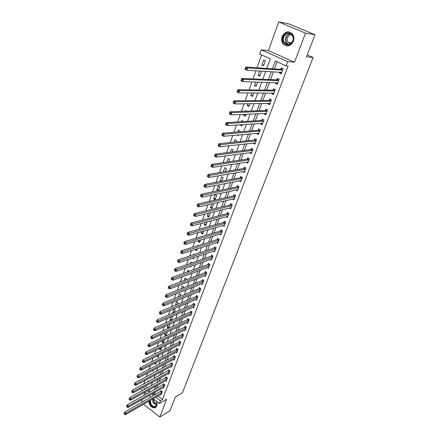 <?xml version="1.0" encoding="UTF-8"?>
<svg xmlns="http://www.w3.org/2000/svg" width="439" height="439" viewBox="0 0 439 439"><rect width="100%" height="100%" fill="white"/><g stroke="black" fill="none" stroke-linecap="round" stroke-linejoin="round"><path stroke-width="0.66" d="M282.173 36.552C281.306 39.175 281.558 41.546 282.935 43.659C286.854 47.335 290.327 46.561 293.362 41.337C294.229 38.802 294.026 36.475 292.753 34.368C288.78 30.478 285.257 31.202 282.173 36.552M148.821 401.202C149.331 405.416 151.296 407.628 154.715 407.836L156.97 405.845L156.635 401.378M266.758 68.462L270.287 58.782L259.729 54.046L261.238 49.81L287.693 61.581L286.085 65.872L275.269 61.021L272.394 68.835M268.366 50.6L294.503 62.179L305.522 33.155L314.993 34.752L288.675 23.799L278.716 21.95L268.366 50.6L261.238 49.81M144.936 392.279L143.723 395.627M142.39 399.325L141.402 402.552M261.622 54.897L256.996 67.809M255.937 70.772L253.018 78.916M251.942 81.917L249.094 89.88M248.008 92.914L245.22 100.69M244.122 103.763L241.401 111.363M240.287 114.469L237.625 121.894M236.506 125.033L233.905 132.293M232.769 135.459L230.234 142.549M229.087 145.748L226.606 152.679M225.448 155.9L223.023 162.671M221.86 165.926L219.489 172.543M218.315 175.825L215.999 182.289M214.814 185.593L212.553 191.914M211.362 195.24L209.151 201.413M207.949 204.772L205.792 210.802M204.579 214.177L202.472 220.071M201.254 223.467L199.191 229.224M197.967 232.643L195.953 238.267M194.718 241.708L192.754 247.201M191.514 250.664L189.593 256.03M188.347 259.509L186.471 264.75M185.214 268.251L183.381 273.371M182.125 276.883L180.336 281.887M179.068 285.416L177.318 290.3M176.05 293.85L174.343 298.619M173.065 302.186L171.397 306.839M170.112 310.417L168.488 314.966M167.199 318.56L165.613 322.994M164.318 326.605L162.765 330.935M161.47 334.562L159.955 338.787M158.655 342.425L157.173 346.552M155.867 350.196L154.429 354.224M153.118 357.884L151.707 361.813M150.396 365.484L149.024 369.32M147.702 373.002L146.363 376.739M145.04 380.432L143.734 384.081M305.522 33.155L278.716 21.95M143.553 404.242L159.791 417.05L166.562 399.221L159.357 403.49L153.178 398.689M314.993 34.752L306.482 56.829L313.078 57.52L182.394 392.834L175.276 397.097L170.025 410.712L159.791 417.05M145.287 386.216L147.433 387.878M147.91 384.789L148.267 384.591M148.832 381.332L148.031 380.717L147.564 382.018M150.072 377.749L150.593 378.149L150.901 377.304M151.027 374.28L150.495 373.88L150.193 374.719M152.24 370.631L153.085 371.273L153.568 369.94M153.227 367.147L152.854 367.339M154.407 363.432L155.598 364.321L156.257 362.488M156.948 355.974L156.822 356.325L158.139 357.302L158.984 354.959M159.703 348.33L159.379 349.235L160.701 350.207L161.739 347.342M162.49 340.604L161.964 342.069L163.297 343.035L164.526 339.638M165.305 332.789L164.57 334.825L165.915 335.791L167.182 332.285L166.875 332.065M168.636 328.257L169.844 324.926L169.152 324.437M168.417 328.361L167.21 327.505L168.153 324.882M171.484 320.393L172.538 317.485L171.435 316.717M170.749 320.722L169.877 320.108L171.04 316.887M174.36 312.442L175.254 309.967L173.877 309.012L172.571 312.634L173.087 312.985M177.268 304.392L178.004 302.367L176.615 301.417L175.424 305.16M180.215 296.254L180.78 294.684L179.381 293.735L178.179 297.071M183.189 288.022L183.59 286.914L182.18 285.976L181.159 288.813M186.202 279.692L186.432 279.061L185.011 278.123L184.171 280.45M189.253 271.264L187.87 270.188L187.217 271.993M190.142 266.528L190.811 266.961L191.086 266.199M191.887 262.89L190.762 262.165L190.306 263.433M192.523 258.116L193.731 258.884L194.214 257.55M194.345 254.472L193.687 254.055L193.423 254.774M195.344 249.445L195.218 249.796L196.683 250.718L197.374 248.798M198.549 240.556L198.192 241.543L199.668 242.465L200.579 239.941M201.792 231.556L201.199 233.202L202.686 234.113L203.822 230.98M205.079 222.447L204.245 224.757L205.743 225.668L207.104 221.904M208.404 213.222L207.323 216.218L208.832 217.124L210.33 212.986L210.04 212.816M211.768 203.888L210.435 207.587L211.96 208.481L213.469 204.3L212.481 203.718M215.121 199.74L216.652 195.509L215.11 194.62L213.584 198.845L215.121 199.74M218.386 190.713L219.868 186.613L218.309 185.73L216.767 190.01L218.101 190.767M221.827 181.203L223.122 177.614L221.552 176.736L219.994 181.066L220.63 181.422M225.306 171.572L226.414 168.51L224.834 167.638L223.292 171.907M228.834 161.821L229.745 159.297L228.154 158.43L226.82 162.117M232.407 151.949L233.12 149.968L231.512 149.112L230.398 152.201M236.023 141.945L236.533 140.535L234.909 139.684L234.02 142.154M237.312 135.053L238.322 135.58L238.553 134.943M239.683 131.815L239.985 130.981L238.35 130.136L237.686 131.98M240.281 124.786L240.155 125.126L241.801 125.971L242.273 124.654M243.398 121.559L241.829 120.478L241.401 121.674M244.051 114.31L243.661 115.408L245.319 116.242L246.049 114.228M246.345 111.188L245.357 110.699L245.165 111.232M247.881 103.697L247.206 105.563L248.88 106.392L249.868 103.664M251.756 92.942L250.795 95.598L252.485 96.415L253.737 92.958M255.685 82.044L254.433 85.512L256.14 86.324L257.66 82.109M259.668 70.997L258.116 75.299L259.839 76.101L261.551 71.107M263.581 65.746L265.392 60.73L263.652 59.94L261.842 64.956L263.581 65.746M157.908 395.962L162.518 399.523L288.116 66.026L286.085 65.872M277.102 61.844L274.468 68.978M273.42 71.82L270.545 79.624M269.48 82.499L266.665 90.127M265.59 93.041L262.835 100.504M261.748 103.45L259.059 110.743M257.956 113.723L255.328 120.857M254.214 123.869L251.64 130.838M250.521 133.884L248.002 140.699M246.872 143.778L244.408 150.44M243.266 153.546L240.863 160.059M239.705 163.193L237.356 169.564M236.187 172.719L233.894 178.947M232.714 182.13L230.47 188.221M229.284 191.431L227.089 197.38M225.898 200.618L223.747 206.434M222.546 209.694L220.449 215.379M219.237 218.66L217.19 224.219M215.966 227.517L213.963 232.95M212.739 236.275L210.78 241.587M209.546 244.929L207.631 250.12M206.39 253.484L204.519 258.555M203.268 261.94L201.441 266.89M200.184 270.298L198.401 275.138M197.138 278.556L195.393 283.287M194.12 286.727L192.419 291.342M191.141 294.799L189.478 299.31M188.194 302.784L186.57 307.19M185.285 310.68L183.694 314.982M182.404 318.484L180.852 322.692M179.556 326.204L178.036 330.309M176.736 333.843L175.26 337.849M173.948 341.394L172.505 345.306M171.194 348.862L169.783 352.682M168.466 356.254L167.089 359.98M165.772 363.563L164.427 367.202M163.099 370.796L161.793 374.346M160.46 377.946L159.181 381.414M157.848 385.025L156.602 388.405M155.263 392.032L154.72 393.503L155.79 394.332M160.498 394.469L161.053 394.897L162.276 391.626L160.965 390.622L160.636 391.511M163.039 387.626L163.61 388.065L164.844 384.762L163.527 383.757L163.193 384.657M165.602 380.717L166.189 381.162L167.44 377.82L166.112 376.827L165.772 377.732M168.197 373.737L168.801 374.187L170.063 370.812L168.724 369.819L168.384 370.736M170.815 366.68L171.435 367.141L172.714 363.728L171.364 362.735L171.018 363.662M173.46 359.546L174.102 360.018L175.391 356.572L174.031 355.579L173.685 356.517M176.132 352.336L176.796 352.819L178.097 349.334L176.73 348.352L176.379 349.296M178.832 345.054L179.518 345.542L180.835 342.025L179.458 341.043L179.101 341.997M181.559 337.69L182.267 338.189L183.601 334.633L182.212 333.651L181.85 334.617M184.32 330.243L185.049 330.759L186.394 327.159L184.995 326.182L184.632 327.159M187.102 322.72L187.859 323.247L189.22 319.608L187.81 318.637L187.442 319.619M189.922 315.109L190.702 315.646L192.079 311.975L190.658 311.004L190.285 312.003M192.765 307.421L193.577 307.969L194.965 304.254L193.533 303.289L193.16 304.298M195.64 299.639L196.48 300.205L197.89 296.451L196.442 295.485L196.063 296.506M198.543 291.776L199.421 292.358L200.842 288.56L199.383 287.6L198.999 288.632M201.479 283.824L202.39 284.417L203.828 280.576L202.357 279.621L201.967 280.664M204.448 275.78L205.392 276.394L206.846 272.509L205.364 271.554L204.975 272.614M207.444 267.647L208.432 268.273L209.902 264.344L208.41 263.4L208.009 264.465M210.479 259.422L211.505 260.064L212.986 256.091L211.483 255.152L211.082 256.228M213.541 251.097L214.611 251.761L216.114 247.744L214.594 246.806L214.188 247.898M216.636 242.679L217.749 243.365L219.275 239.299L217.744 238.366L217.332 239.469M219.758 234.157L220.932 234.87L222.469 230.755L220.927 229.827L220.51 230.947M222.919 225.542L224.148 226.272L225.701 222.112L224.148 221.19L223.725 222.321M226.112 216.822L227.402 217.579L228.977 213.37L227.407 212.454L226.979 213.595M229.339 207.998L230.689 208.783L232.286 204.525L230.705 203.608L230.272 204.766M232.599 199.065L234.02 199.882L235.633 195.569L234.042 194.664L233.603 195.838M235.886 190.027L237.395 190.872L239.025 186.515L237.417 185.615L236.972 186.794M239.211 180.873L240.802 181.757L242.454 177.345L240.83 176.451L240.385 177.652M242.641 171.6L244.254 172.532L245.928 168.066L244.287 167.182L243.837 168.395M246.147 162.205L247.75 163.198L249.44 158.677L247.788 157.799L247.333 159.022M249.692 152.695L251.284 153.749L252.996 149.172L251.333 148.3L250.867 149.54M253.281 143.065L254.861 144.184L256.596 139.547L254.916 138.68L254.45 139.942M256.919 133.319L256.799 133.637L258.489 134.499L260.245 129.807L258.549 128.945L258.072 130.224M260.596 123.447L260.453 123.836L262.154 124.692L263.932 119.946L262.22 119.095L261.743 120.385M264.322 113.454L264.152 113.92L265.869 114.766L267.669 109.959L265.941 109.113L265.458 110.419M268.097 103.335L267.894 103.878L269.628 104.718L271.456 99.845L269.711 99.011L269.217 100.333M271.922 93.09L271.686 93.705L273.442 94.539L275.286 89.605L273.524 88.777L273.025 90.116M275.791 82.708L275.527 83.405L277.294 84.228L279.166 79.234L277.393 78.416L276.883 79.772M279.709 72.194L279.418 72.973L281.201 73.79L283.095 68.731L281.306 67.919L280.79 69.296M313.078 57.52L307.201 54.974M294.503 62.179L287.693 61.581M162.518 399.523L160.378 400.78L159.357 403.49M147.477 390.792L148.953 391.934L149.847 389.47M151.181 385.815L152.459 382.309M153.787 378.659L155.093 375.065M156.421 371.427L157.76 367.745M159.083 364.118L160.46 360.342M161.772 356.731L163.182 352.863M164.493 349.257L165.937 345.295M167.248 341.707L168.724 337.646M170.03 334.068L171.545 329.909M172.84 326.342L174.393 322.083M175.688 318.533L177.274 314.17M178.563 310.636L180.188 306.164M181.472 302.647L183.14 298.07M184.413 294.564L186.12 289.877M187.393 286.393L189.138 281.597M190.4 278.123L192.189 273.212M193.445 269.76L195.278 264.733M196.529 261.298L198.406 256.151M199.646 252.732L201.567 247.47M202.802 244.073L204.766 238.679M205.995 235.304L208.004 229.789M209.227 226.431L211.285 220.784M212.498 217.453L214.6 211.675M215.807 208.366L217.958 202.45M219.16 199.163L221.36 193.116M222.551 189.851L224.806 183.661M225.981 180.424L228.291 174.091M229.46 170.881L231.819 164.4M232.977 161.217L235.392 154.588M236.544 151.428L239.014 144.645M240.155 141.517L242.679 134.581M243.81 131.48L246.394 124.385M247.508 121.312L250.153 114.052M251.262 111.018L253.967 103.588M255.059 100.586L257.825 92.986M258.906 90.017L261.737 82.241M262.807 79.311L265.705 71.359M143.109 387.407L145.26 389.075M151.054 397.037L149.106 395.523M146.933 393.832L144.881 392.236M142.653 390.507L140.496 388.828M153.107 393.251L152.563 394.732L153.639 395.561M155.757 397.202L160.378 400.78M271.346 71.694L268.459 79.536M267.395 82.428L264.58 90.099M263.499 93.03L260.744 100.526M259.652 103.489L256.958 110.815M255.86 113.811L253.221 120.977M252.112 124.007L249.533 131.014M248.408 134.071L245.889 140.919M244.753 144.008L242.29 150.709M241.148 153.826L238.739 160.372M237.581 163.517L235.227 169.915M234.064 173.087L231.759 179.342M230.585 182.542L228.335 188.66M227.15 191.881L224.955 197.863M223.758 201.111L221.613 206.956M220.405 210.226L218.309 215.939M217.096 219.231L215.044 224.812M213.82 228.132L211.817 233.586M210.588 236.923L208.629 242.257M207.395 245.615L205.479 250.823M204.234 254.203L202.363 259.295M201.117 262.692L199.284 267.664M198.027 271.082L196.244 275.939M194.982 279.374L193.237 284.121M191.964 287.578L190.263 292.215M188.984 295.683L187.321 300.21M186.037 303.695L184.413 308.118M183.123 311.619L181.537 315.943M180.242 319.455L178.689 323.675M177.394 327.203L175.88 331.324M174.574 334.869L173.098 338.892M171.792 342.447L170.343 346.371M169.031 349.943L167.621 353.774M166.304 357.357L164.932 361.099M163.61 364.694L162.265 368.343M160.943 371.948L159.631 375.51M158.303 379.126L157.025 382.599M155.691 386.227L154.446 389.618M154.72 393.503L152.563 394.732M263.812 65.098L261.842 64.956M260.091 75.393L258.116 75.299M256.414 85.561L254.433 85.512M252.782 95.603L250.795 95.598M249.193 105.519L247.206 105.563M245.653 115.314L243.661 115.408M242.152 124.994L240.155 125.126M222.008 180.692L219.994 181.066M218.787 189.599L216.767 190.01M215.604 198.401L213.584 198.845M212.46 207.104L210.435 207.587M209.348 215.703L207.323 216.218M206.27 224.208L204.245 224.757M203.23 232.615L201.199 233.202M200.222 240.929L198.192 241.543M197.248 249.149L195.218 249.796M177.329 304.227L175.298 305.072M174.607 311.761L172.571 312.634M171.912 319.213L169.877 320.108M169.245 326.583L167.21 327.505M166.606 333.881L164.57 334.825M163.994 341.098L161.964 342.069M161.409 348.242L159.379 349.235M158.858 355.31L156.822 356.325M244.704 171.325L209.068 177.427L207.351 176.462L208.053 174.453L243.596 168.521L245.017 167.572M244.419 171.331L242.624 171.644M247.925 162.035L246.103 162.315M251.481 152.624L249.626 152.871M255.081 143.103L253.188 143.312M258.73 133.461L256.799 133.637M262.434 123.705L260.453 123.836M266.188 113.833L264.152 113.92M269.08 103.319L269.963 103.823L267.894 103.878M273.744 93.716L271.686 93.705M277.58 83.47L275.527 83.405M281.465 73.093L279.418 72.973M124.007 413.856L124.55 414.295L124.747 413.725L124.204 413.286L124.007 413.856L124.588 412.161L125.944 413.258L161.942 392.51M124.747 413.725L125.944 413.258L125.439 414.69L161.382 394.008M124.204 413.286L124.588 412.161L161.316 390.891M124.55 414.295L125.439 414.69M126.536 406.646L127.085 407.079L127.288 406.503L126.739 406.064L126.536 406.646L127.123 404.939L128.49 406.037L164.51 385.656M127.288 406.503L128.49 406.037L127.979 407.485L163.945 387.171M126.739 406.064L127.123 404.939L163.884 384.032M127.085 407.079L127.979 407.485M129.099 399.347L129.653 399.786L129.856 399.199L129.307 398.76L129.099 399.347L129.686 397.641L131.063 398.733L167.1 378.731M129.856 399.199L131.063 398.733L130.548 400.198L166.529 380.256M129.307 398.76L129.686 397.641L166.474 377.101M129.653 399.786L130.548 400.198M131.689 391.972L132.243 392.406L132.452 391.813L131.898 391.379L131.689 391.972L132.276 390.26L133.665 391.352L169.717 371.729M132.452 391.813L133.665 391.352L133.143 392.834L169.141 373.276M131.898 391.379L132.276 390.26L169.097 370.093M132.243 392.406L133.143 392.834M134.312 384.509L134.872 384.948L135.08 384.344L134.521 383.911L134.312 384.509L134.899 382.797L136.299 383.884L172.368 364.655M135.08 384.344L136.299 383.884L135.772 385.382L171.781 366.214M134.521 383.911L134.899 382.797L171.748 363.02M134.872 384.948L135.772 385.382M150.319 400.341L150.95 404.05C152.048 405.823 153.37 406.646 154.912 406.509C156.932 405.773 157.431 404.001 156.399 401.191C159.05 406.338 153.167 409.378 150.528 404.303L149.776 400.653M156.937 403.973L154.369 402.036L153.853 399.216M149.189 400.988L150.111 404.555C151.477 406.761 153.123 407.782 155.038 407.606L156.015 407.233M283.248 36.92C285.712 29.386 295.941 33.677 292.923 41.057C290.355 48.581 280.291 44.196 283.248 36.92M292.758 40.931C293.455 38.895 293.285 37.03 292.259 35.345C289.087 32.245 286.266 32.832 283.803 37.101C283.106 39.197 283.303 41.09 284.401 42.781C287.54 45.738 290.327 45.124 292.758 40.931M290.541 43.84L287.935 42.342C287.084 41.025 286.93 39.543 287.474 37.913C288.467 35.702 289.992 34.747 292.05 35.049M289.932 32.102C286.607 31.52 284.143 33.024 282.535 36.618C281.673 39.219 281.92 41.573 283.287 43.67C284.39 45.168 285.811 45.947 287.567 46.018M290.212 42.66L290.634 43.779M136.957 376.969L137.522 377.403L137.736 376.794L137.171 376.36L136.957 376.969L137.55 375.246L138.96 376.333L175.04 357.505M137.736 376.794L138.96 376.333L138.422 377.847L174.453 359.086M137.171 376.36L137.55 375.246L173.443 356.698L174.426 355.864M137.522 377.403L138.422 377.847M139.64 369.336L140.206 369.77L140.425 369.155L139.854 368.722L139.64 369.336L140.228 367.613L141.654 368.694L177.746 350.284M140.425 369.155L141.654 368.694L141.111 370.225L177.147 351.875M139.854 368.722L140.228 367.613L176.138 349.477L177.131 348.637M140.206 369.77L141.111 370.225M142.346 361.615L142.922 362.049L143.141 361.429L142.565 360.995L142.346 361.615L142.944 359.892L144.376 360.968L180.478 342.98M143.141 361.429L144.376 360.968L143.827 362.521L179.875 344.593M142.565 360.995L142.944 359.892L178.86 342.173L179.864 341.333M142.922 362.049L143.827 362.521M145.089 353.812L145.666 354.24L145.891 353.614L145.309 353.181L145.089 353.812L145.682 352.078L147.131 353.154L183.239 335.599M145.891 353.614L147.131 353.154L146.577 354.723L182.629 337.229M145.309 353.181L145.682 352.078L181.609 334.792L182.629 333.947M145.666 354.24L146.577 354.723M147.861 345.91L148.448 346.344L148.667 345.707L148.086 345.274L147.861 345.91L148.459 344.176L149.918 345.246L186.032 328.136M148.667 345.707L149.918 345.246L149.353 346.837L185.417 329.782M148.086 345.274L148.459 344.176L184.391 327.335L185.423 326.484M148.448 346.344L149.353 346.837M150.67 337.92L151.257 338.348L151.482 337.706L150.895 337.278L150.67 337.92L151.268 336.181L152.734 337.251L188.852 320.596M151.482 337.706L152.734 337.251L152.168 338.859L188.232 322.259M150.895 337.278L151.268 336.181L187.201 319.795L188.249 318.939M151.257 338.348L152.168 338.859M153.507 329.837L154.1 330.265L154.33 329.612L153.738 329.184L153.507 329.837L154.105 328.092L155.587 329.157L191.706 312.974M154.33 329.612L155.587 329.157L155.016 330.781L191.075 314.653M153.738 329.184L154.105 328.092L190.043 312.173L191.108 311.311M154.1 330.265L155.016 330.781M156.383 321.655L156.975 322.083L157.211 321.425L156.613 320.997L156.383 321.655L156.981 319.91L158.474 320.969L194.592 305.264M157.211 321.425L158.474 320.969L157.892 322.616L193.956 306.965M156.613 320.997L156.981 319.91L192.913 304.463L193.994 303.601M156.975 322.083L157.892 322.616M159.286 313.38L159.889 313.803L160.125 313.139L159.522 312.716L159.286 313.38L159.889 311.63L161.393 312.683L197.506 297.472M160.125 313.139L161.393 312.683L160.806 314.351L196.864 299.189M159.522 312.716L159.889 311.63L195.821 296.671L196.919 295.804M159.889 313.803L160.806 314.351M162.227 305.006L162.836 305.423L163.072 304.748L162.463 304.331L162.227 305.006L162.831 303.25L164.351 304.298L200.453 289.592M163.072 304.748L164.351 304.298L163.752 305.983L199.805 291.331M162.463 304.331L162.831 303.25L198.757 288.796L199.871 287.918M162.836 305.423L163.752 305.983M165.207 296.528L165.816 296.945L166.057 296.265L165.443 295.842L165.207 296.528L165.81 294.767L167.341 295.815L203.438 281.618M166.057 296.265L167.341 295.815L166.738 297.521L202.78 283.38M165.443 295.842L165.81 294.767L201.726 280.828L202.856 279.945M165.816 296.945L166.738 297.521M168.219 287.946L168.834 288.363L169.075 287.677L168.461 287.254L168.219 287.946L168.823 286.184L170.365 287.227L206.451 273.563M169.075 287.677L170.365 287.227L169.756 288.955L205.787 275.341M168.461 287.254L168.823 286.184L204.728 272.773L205.88 271.884M168.834 288.363L169.756 288.955M171.265 279.264L171.89 279.681L172.137 278.979L171.512 278.562L171.259 279.242L171.874 277.497L173.432 278.535L209.502 265.414M172.137 278.979L173.432 278.535L172.812 280.28L208.827 267.214M171.512 278.562L171.874 277.497L207.768 264.624L208.937 263.735M171.89 279.681L172.812 280.28M175.232 270.177L174.601 269.765L174.354 270.473L174.98 270.885L175.232 270.177L176.533 269.733L175.907 271.505L174.338 270.473L174.958 268.701L176.533 269.733L212.586 257.172M211.905 258.988L175.907 271.505L174.98 270.885M174.601 269.765L174.958 268.701L210.841 256.381L212.026 255.487M178.366 261.271L177.729 260.859L177.477 261.573L178.113 261.984L178.366 261.271L179.672 260.826L179.041 262.615L177.46 261.589L178.086 259.8L179.672 260.826L215.703 248.836M215.017 250.674L179.041 262.615L178.113 261.984M177.729 260.859L178.086 259.8L213.947 248.051L215.154 247.146M181.537 252.249L180.895 251.838L180.643 252.568L181.28 252.974L181.537 252.249L182.849 251.81L182.212 253.621L180.616 252.601L181.252 250.79L182.849 251.81L218.858 240.402M218.161 242.262L182.212 253.621L181.28 252.974M180.895 251.838L181.252 250.79L217.091 239.617L218.315 238.712M184.748 243.118L184.1 242.707L183.842 243.442L184.49 243.848L184.748 243.118L186.07 242.679L185.423 244.512L183.809 243.497L184.457 241.664L186.07 242.679L222.052 231.874M221.349 233.757L185.423 244.512L184.49 243.848M184.1 242.707L184.457 241.664L220.268 231.09L221.514 230.179M188.002 233.866L187.349 233.466L187.085 234.206L187.738 234.613L188.002 233.866L189.33 233.433L188.671 235.293L187.047 234.278L187.7 232.423L189.33 233.433L225.278 223.242M224.565 225.147L188.671 235.293L187.738 234.613M187.349 233.466L187.7 232.423L223.484 222.463L224.752 221.547M191.294 224.505L190.636 224.099L190.372 224.856L191.031 225.256L191.294 224.505L192.628 224.071L191.964 225.953L190.323 224.949L190.987 223.067L192.628 224.071L228.549 214.512M227.825 216.438L191.964 225.953L191.031 225.256M190.636 224.099L190.987 223.067L226.738 213.738L228.028 212.816M194.631 215.017L193.967 214.622L193.698 215.384L194.362 215.779L194.631 215.017L195.97 214.589L195.3 216.493L193.643 215.494L194.312 213.59L195.97 214.589L231.852 205.677M231.123 207.631L195.3 216.493L194.362 215.779M193.967 214.622L194.312 213.59L230.031 204.909L231.348 203.981M198.005 205.414L197.336 205.018L197.067 205.787L197.737 206.187L198.005 205.414L199.355 204.986L198.675 206.917L197.007 205.924L197.682 203.992L199.355 204.986L235.194 196.743M234.459 198.713L198.675 206.917L197.737 206.187M197.336 205.018L197.682 203.992L233.361 195.97L234.7 195.042M201.43 195.684L200.755 195.289L200.48 196.074L201.155 196.469L201.43 195.684L202.785 195.256L202.094 197.215L200.409 196.228L201.095 194.274L202.785 195.256L238.58 187.7M237.834 189.692L202.094 197.215L201.155 196.469M200.755 195.289L201.095 194.274L236.731 186.932L238.097 185.993M204.898 185.829L204.212 185.434L203.937 186.229L204.618 186.619L204.898 185.829L206.253 185.406L205.556 187.387L203.855 186.405L204.552 184.429L206.253 185.406L242.004 178.547M241.247 180.566L205.556 187.387L204.618 186.619M204.212 185.434L204.552 184.429L240.138 177.779L241.532 176.84M244.358 171.303L244.655 171.462M207.718 175.452L207.438 176.258L208.124 176.648L208.404 175.841L207.718 175.452L208.053 174.453L209.776 175.424L245.472 169.278M208.404 175.841L209.776 175.424L209.068 177.427L208.124 176.648M247.777 161.953L248.139 162.15M211.966 165.728L211.269 165.344L210.983 166.156L211.68 166.54L211.966 165.728L213.338 165.311L212.624 167.341L210.89 166.381L211.603 164.351L213.338 165.311L248.979 159.906M248.205 161.975L212.624 167.341L211.68 166.54M211.269 165.344L211.603 164.351L247.086 159.148L248.54 158.194M251.223 152.492L251.668 152.723M215.571 155.477L214.869 155.093L214.578 155.922L215.28 156.3L215.571 155.477L216.948 155.066L216.224 157.124L214.473 156.169L215.198 154.111L216.948 155.066L252.529 150.412M251.75 152.509L216.224 157.124L215.28 156.3M214.869 155.093L215.198 154.111L250.625 149.661L252.107 148.706M254.708 142.905L255.24 143.18M219.22 145.089L218.512 144.711L218.221 145.545L218.929 145.929L219.22 145.089L220.608 144.678L219.873 146.769L218.106 145.819L218.841 143.734L220.608 144.678L256.124 140.809M255.333 142.927L219.873 146.769L218.929 145.929M218.512 144.711L218.841 143.734L254.203 140.057L255.717 139.097M218.221 145.545L218.106 145.819M258.22 133.204L258.851 133.522M222.924 134.564L222.211 134.191L221.909 135.036L222.628 135.41L222.924 134.564L224.318 134.158L223.572 136.271L221.788 135.333L222.535 133.22L224.318 134.158L259.767 131.08M258.961 133.231L223.572 136.271L222.628 135.41M222.211 134.191L222.535 133.22L257.83 130.334L259.378 129.368M221.909 135.036L221.788 135.333M261.765 123.37L262.511 123.743M226.678 123.897L225.953 123.524L225.651 124.385L226.376 124.753L226.678 123.897L228.077 123.491L227.325 125.636L225.52 124.709L226.277 122.563L228.077 123.491L263.449 121.235M262.637 123.408L227.325 125.636L226.376 124.753M225.953 123.524L226.277 122.563L261.496 120.495L263.082 119.523M225.651 124.385L225.52 124.709M265.397 113.41L266.215 113.844M230.48 113.081L229.751 112.713L229.443 113.586L230.173 113.953L230.48 113.081L231.891 112.68L231.123 114.859L229.306 113.937L230.069 111.764L231.891 112.68L267.181 111.265M266.358 113.465L231.123 114.859L230.173 113.953M229.751 112.713L230.069 111.764L265.211 110.524L266.835 109.552M229.443 113.586L229.306 113.937M234.333 102.122L233.597 101.755L233.285 102.638L234.02 103.006L234.333 102.122L235.748 101.727L234.975 103.928L233.136 103.017L233.91 100.816L235.748 101.727L270.956 101.168M270.122 103.401L234.975 103.928L234.02 103.006M233.597 101.755L233.91 100.816L268.975 100.432L270.638 99.455M233.285 102.638L233.136 103.017M272.811 93.095L273.766 93.672M238.24 91.01L237.499 90.648L237.181 91.542L237.927 91.905L238.24 91.01L239.667 90.615L238.876 92.848L237.027 91.949L237.806 89.715L239.667 90.615L274.781 90.944M273.936 93.205L238.876 92.848L237.927 91.905M237.499 90.648L237.806 89.715L272.784 90.215L274.485 89.232M237.181 91.542L237.027 91.949M276.586 82.735L277.613 83.394M278.403 78.883L279.16 79.245M242.202 79.744L241.45 79.388L241.132 80.293L241.884 80.65L242.202 79.744L243.634 79.355L242.838 81.621L240.967 80.727L241.757 78.466L243.634 79.355L278.655 80.589M277.805 82.878L242.838 81.621L241.884 80.65M241.45 79.388L241.757 78.466L276.641 79.865L278.381 78.883M241.132 80.293L240.967 80.727M280.417 72.237L281.503 72.978M282.436 68.435L283.078 68.78M246.219 68.319L245.461 67.968L245.138 68.885L245.895 69.236L246.219 68.319L247.662 67.935L246.85 70.229L244.962 69.351L245.763 67.052L247.662 67.935L282.584 70.103M281.717 72.419L246.85 70.229L245.895 69.236M245.461 67.968L245.763 67.052L280.548 69.384L282.288 68.424M245.138 68.885L244.962 69.351M161.706 392.702L160.394 391.698M161.876 392.57L160.57 391.566M164.268 385.843L162.951 384.844M164.444 385.716L163.127 384.712M166.858 378.917L165.536 377.919M167.034 378.786L165.706 377.787M169.481 371.915L168.142 370.917M169.657 371.789L168.318 370.79M172.126 364.842L170.782 363.849M172.302 364.716L170.952 363.722M156.58 405.246L153.134 402.772L152.509 399.073M152.865 398.87L153.43 402.596L156.696 404.988M288.445 44.652L286.48 43.06C285.394 41.381 285.196 39.499 285.888 37.414C286.793 35.219 288.269 33.973 290.316 33.671M290.717 33.869C288.648 34.083 287.155 35.296 286.233 37.507C285.328 40.882 286.212 43.241 288.889 44.575M174.799 357.692L173.443 356.698M174.974 357.565L173.619 356.572M177.504 350.465L176.138 349.477M177.68 350.338L176.313 349.351M180.237 343.161L178.86 342.173M180.413 343.035L179.035 342.052M182.997 335.775L181.609 334.792M183.173 335.654L181.784 334.672M185.79 328.312L184.391 327.335M185.966 328.196L184.567 327.214M188.611 320.772L187.201 319.795M188.786 320.651L187.376 319.68M191.464 313.144L190.043 312.173M191.64 313.029L190.219 312.058M194.345 305.434L192.913 304.463M194.526 305.319L193.094 304.353M197.265 297.637L195.821 296.671M197.44 297.527L195.997 296.561M200.211 289.756L198.757 288.796M200.387 289.641L198.933 288.686M203.191 281.783L201.726 280.828M203.372 281.673L201.902 280.719M206.209 273.722L204.728 272.773M206.385 273.618L204.909 272.663M209.26 265.573L207.768 264.624M209.436 265.469L207.943 264.519M212.344 257.325L210.841 256.381M212.52 257.227L211.016 256.283M215.461 248.99L213.947 248.051M215.637 248.886L214.122 247.947M218.617 240.556L217.091 239.617M218.792 240.457L217.267 239.518M221.81 232.022L220.268 231.09M221.986 231.924L220.444 230.996M225.037 223.391L223.484 222.463M225.212 223.292L223.66 222.37M228.302 214.655L226.738 213.738M228.478 214.561L226.914 213.645M231.611 205.82L230.031 204.909M231.787 205.726L230.206 204.815M234.953 196.881L233.361 195.97L234.958 196.875M235.128 196.793L233.537 195.882M238.339 187.832L236.731 186.932L238.35 187.826M238.514 187.744L236.906 186.844M241.763 178.673L240.138 177.779M241.938 178.591L240.32 177.696M245.225 169.41L243.596 168.521M245.406 169.328L243.771 168.439M248.737 160.026L247.086 159.148M248.913 159.95L247.261 159.072M252.288 150.533L250.625 149.661M252.463 150.462L250.801 149.584M255.882 140.924L254.203 140.057M256.058 140.853L254.379 139.986M259.52 131.195L257.83 130.334M259.696 131.124L258.006 130.268M263.208 121.345L261.496 120.495M263.384 121.279L261.671 120.423M266.939 111.374L265.211 110.524M267.115 111.308L265.386 110.463M270.715 101.272L268.975 100.432M270.89 101.211L269.151 100.372M274.54 91.043L272.784 90.215M274.715 90.988L272.959 90.16M278.414 80.688L276.641 79.865M278.589 80.633L276.817 79.81M282.337 70.196L280.548 69.384M282.513 70.147L280.724 69.335M156.289 405.691L154.912 406.509M285.613 43.977L287.77 44.262M288.527 44.641L286.48 43.06L284.401 42.781M287.935 42.342L291.639 42.852M241.779 178.673L240.16 177.773M245.253 169.405L243.618 168.516M248.77 160.021L247.119 159.137M252.326 150.528L250.664 149.65M255.932 140.914L254.252 140.046M259.575 131.184L257.885 130.323M263.268 121.334L261.562 120.478M267.011 111.358L265.282 110.513M270.792 101.255L269.052 100.421M274.627 91.032L272.871 90.198M278.507 80.672L276.735 79.849M282.442 70.18L280.653 69.367"/></g></svg>
